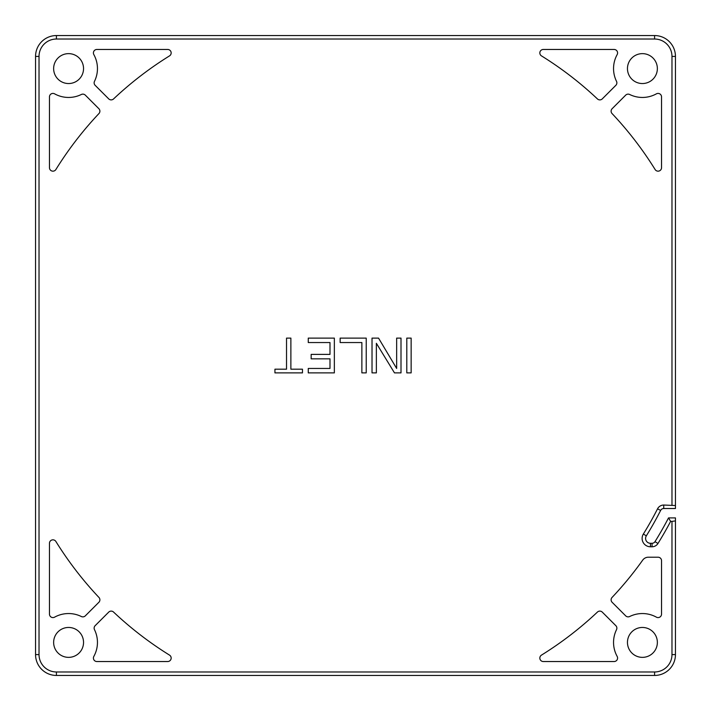 <?xml version="1.0" encoding="UTF-8"?>
<svg xmlns="http://www.w3.org/2000/svg" width="711" height="711" viewBox="0 0 711 711"><rect width="100%" height="100%" fill="white"/><g stroke="black" fill="none" stroke-linecap="round" stroke-linejoin="round"><path stroke-width="1.07" d="M654.582 671.975L654.582 675.45A20.868 20.868 0 0 0 675.45 654.582A20.868 20.868 0 0 1 654.582 675.45L56.418 675.45A20.868 20.868 0 0 1 35.55 654.582A20.868 20.868 0 0 0 56.418 675.45L56.418 671.975L654.582 671.975A17.393 17.393 0 0 0 671.975 654.582L671.975 521.385L670.624 521.385A356.122 356.122 0 0 1 657.959 543.488A6.959 6.959 0 0 1 652.049 546.777L650.458 546.777A8.345 8.345 0 0 1 643.366 534.032A338.729 338.729 0 0 0 657.533 508.845A6.959 6.959 0 0 1 663.727 505.041L675.45 505.53L675.45 508.516L663.727 508.516A3.475 3.475 0 0 0 660.635 510.427A342.204 342.204 0 0 1 646.317 535.863A4.87 4.87 0 0 0 650.458 543.293L652.049 543.293A3.475 3.475 0 0 0 655 541.658A352.638 352.638 0 0 0 668.518 517.91L670.624 521.385M671.975 505.041L671.975 56.418L675.45 56.418L675.45 505.53M39.025 654.582L35.55 654.582L35.55 56.418A20.868 20.868 0 0 1 56.418 35.55A20.868 20.868 0 0 0 35.55 56.418L39.025 56.418L39.025 654.582A17.393 17.393 0 0 0 56.418 671.975M56.418 39.025L56.418 35.55L654.582 35.55A20.868 20.868 0 0 1 675.45 56.418A20.868 20.868 0 0 0 654.582 35.55L654.582 39.025L56.418 39.025A17.393 17.393 0 0 0 39.025 56.418M642.415 53.636A14.958 14.958 0 0 1 657.364 68.585A14.958 14.958 0 0 1 642.415 83.543A14.958 14.958 0 0 1 627.457 68.585A14.958 14.958 0 0 1 642.415 53.636M68.585 53.636A14.958 14.958 0 0 1 83.543 68.585A14.958 14.958 0 0 1 68.585 83.543A14.958 14.958 0 0 1 53.636 68.585A14.958 14.958 0 0 1 68.585 53.636M68.585 627.457A14.958 14.958 0 0 1 83.543 642.415A14.958 14.958 0 0 1 68.585 657.364A14.958 14.958 0 0 1 53.636 642.415A14.958 14.958 0 0 1 68.585 627.457M642.415 627.457A14.958 14.958 0 0 1 657.364 642.415A14.958 14.958 0 0 1 642.415 657.364A14.958 14.958 0 0 1 627.457 642.415A14.958 14.958 0 0 1 642.415 627.457M615.85 625.68A3.475 3.475 0 0 1 616.508 629.679A28.867 28.867 0 0 0 617.148 656.377A3.475 3.475 0 0 1 614.108 661.541L543.32 661.541A3.475 3.475 0 0 1 541.489 655.107A352.638 352.638 0 0 0 597.444 612.055A3.475 3.475 0 0 1 602.288 612.127L615.85 625.68M96.892 661.541A3.475 3.475 0 0 1 93.852 656.377A28.867 28.867 0 0 0 94.492 629.679A3.475 3.475 0 0 1 95.15 625.68L108.712 612.127A3.475 3.475 0 0 1 113.556 612.055A352.638 352.638 0 0 0 169.511 655.107A3.475 3.475 0 0 1 167.68 661.541L96.892 661.541M85.32 615.85A3.475 3.475 0 0 1 81.321 616.508A28.867 28.867 0 0 0 54.623 617.148A3.475 3.475 0 0 1 49.459 614.108L49.459 543.32A3.475 3.475 0 0 1 55.893 541.489A352.638 352.638 0 0 0 98.945 597.444A3.475 3.475 0 0 1 98.873 602.288L85.32 615.85M95.15 85.32A3.475 3.475 0 0 1 94.492 81.321A28.867 28.867 0 0 0 93.852 54.623A3.475 3.475 0 0 1 96.892 49.459L167.68 49.459A3.475 3.475 0 0 1 169.511 55.893A352.638 352.638 0 0 0 113.556 98.945A3.475 3.475 0 0 1 108.712 98.873L95.15 85.32M49.459 96.892A3.475 3.475 0 0 1 54.623 93.852A28.867 28.867 0 0 0 81.321 94.492A3.475 3.475 0 0 1 85.32 95.15L98.873 108.712A3.475 3.475 0 0 1 98.945 113.556A352.638 352.638 0 0 0 55.893 169.511A3.475 3.475 0 0 1 49.459 167.68L49.459 96.892M614.108 49.459A3.475 3.475 0 0 1 617.148 54.623A28.867 28.867 0 0 0 616.508 81.321A3.475 3.475 0 0 1 615.85 85.32L602.288 98.873A3.475 3.475 0 0 1 597.444 98.945A352.638 352.638 0 0 0 541.489 55.893A3.475 3.475 0 0 1 543.32 49.459L614.108 49.459M625.68 95.15A3.475 3.475 0 0 1 629.679 94.492A28.867 28.867 0 0 0 656.377 93.852A3.475 3.475 0 0 1 661.541 96.892L661.541 167.68A3.475 3.475 0 0 1 655.107 169.511A352.638 352.638 0 0 0 612.055 113.556A3.475 3.475 0 0 1 612.127 108.712L625.68 95.15M658.057 557.211A3.475 3.475 0 0 1 661.541 560.686L661.541 614.108A3.475 3.475 0 0 1 656.377 617.148A28.867 28.867 0 0 0 629.679 616.508A3.475 3.475 0 0 1 625.68 615.85L612.127 602.288A3.475 3.475 0 0 1 612.055 597.444A352.638 352.638 0 0 0 642.708 560.117A6.932 6.932 0 0 1 648.352 557.211L658.057 557.211M406.799 338.107L406.799 372.893L411.145 372.893L411.145 338.107L406.799 338.107M396.649 338.107L396.649 368.449L378.536 338.107L372.022 338.107L372.022 372.893L376.368 372.893L376.368 343.289L394.481 372.893L401.004 372.893L401.004 338.107L396.649 338.107M366.227 372.893L366.227 338.107L340.142 338.107L340.142 342.551L361.872 342.551L361.872 372.893L366.227 372.893M308.263 342.551L329.993 342.551L329.993 354.389L311.16 354.389L311.16 358.833L329.993 358.833L329.993 368.449L308.263 368.449L308.263 372.893L334.348 372.893L334.348 338.107L308.263 338.107L308.263 342.551M274.935 372.893L302.468 372.893L302.468 369.187L290.87 369.187L290.87 338.107L286.524 338.107L286.524 369.187L274.935 369.187L274.935 372.893M671.975 521.385L675.45 520.896L675.45 654.582A20.868 20.868 0 0 1 654.582 675.45M668.518 517.91L675.45 517.91L675.45 520.896M671.975 56.418A17.393 17.393 0 0 0 654.582 39.025M671.975 654.582L675.45 654.582M657.959 543.488L655 541.658M652.049 543.293L652.049 546.777M650.458 543.293L650.458 546.777M646.317 535.863L643.366 534.032M660.635 510.427L657.533 508.845M663.727 505.041L663.727 508.516"/></g></svg>
